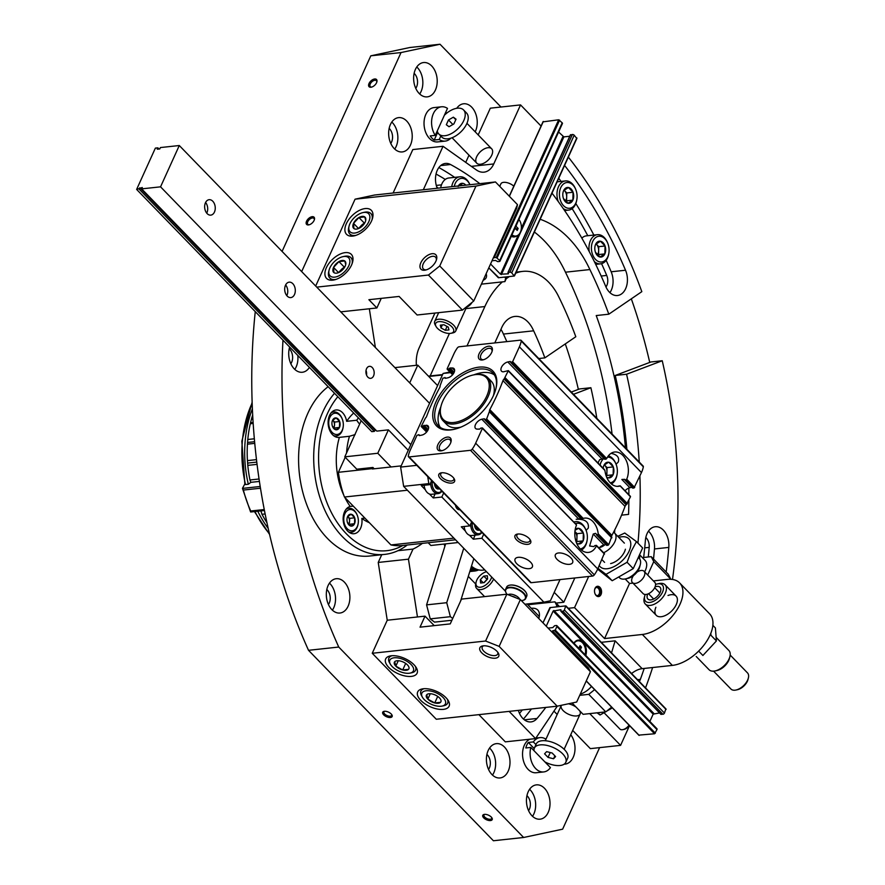 <?xml version="1.0" encoding="UTF-8"?>
<svg xmlns="http://www.w3.org/2000/svg" width="885" height="885" viewBox="0 0 885 885"><rect width="100%" height="100%" fill="white"/><g stroke="black" fill="none" stroke-linecap="round" stroke-linejoin="round"><path stroke-width="1.33" d="M500.976 107.019L440.033 44.25L409.81 47.513L370.804 55.821L282.083 251.417M440.033 44.25L401.027 52.558L370.804 55.821M308.467 224.934A5.177 2.865 -44.1 0 0 308.898 224.867A5.177 2.865 -44.1 0 0 314.44 219.48A5.177 2.865 -44.1 0 0 311.631 216.781A5.177 2.865 -44.1 0 0 306.431 221.516A5.177 2.865 -44.1 0 0 308.467 224.934M370.926 87.239A5.177 2.865 -44.1 0 0 371.357 87.172A5.177 2.865 -44.1 0 0 376.899 81.785A5.177 2.865 -44.1 0 0 374.089 79.086A5.177 2.865 -44.1 0 0 368.89 83.821A5.177 2.865 -44.1 0 0 370.926 87.239M401.027 52.558L301.674 271.595M255.256 311.631A465.864 316.365 83.8 0 0 308.522 650.309L493.399 840.75L523.621 837.487L562.628 829.179L599.61 747.637M282.968 340.161A465.864 316.365 83.8 0 0 338.745 647.046L308.522 650.309M383.647 714.803A5.177 2.489 -155.6 0 0 389.82 717.514A5.177 2.489 -155.6 0 0 391.933 714.925A5.177 2.489 -155.6 0 0 384.057 711.352A5.177 2.489 -155.6 0 0 383.647 714.803M483.719 817.873A5.177 2.489 -155.6 0 0 489.892 820.583A5.177 2.489 -155.6 0 0 491.994 818.005A5.177 2.489 -155.6 0 0 484.117 814.432A5.177 2.489 -155.6 0 0 483.719 817.873M338.745 647.046L523.621 837.487M570.748 734.694A17.258 11.715 -96.2 0 1 574.597 752.881A17.258 11.715 -96.2 0 1 565.072 764.109A17.258 11.715 -96.2 0 1 564.221 764.153M544.474 788.258A17.258 11.715 -96.2 0 1 549.795 806.855A17.258 11.715 -96.2 0 1 540.082 819.178A17.258 11.715 -96.2 0 1 526.586 803.292A17.258 11.715 -96.2 0 1 536.376 784.873A17.258 11.715 -96.2 0 1 544.474 788.258M504.45 747.028A17.258 11.715 -96.2 0 1 509.771 765.625A17.258 11.715 -96.2 0 1 500.058 777.948A17.258 11.715 -96.2 0 1 486.551 762.051A17.258 11.715 -96.2 0 1 496.352 743.643A17.258 11.715 -96.2 0 1 504.45 747.028M344.342 582.098A17.258 11.715 -96.2 0 1 349.663 600.705A17.258 11.715 -96.2 0 1 339.951 613.028A17.258 11.715 -96.2 0 1 326.454 597.132A17.258 11.715 -96.2 0 1 336.245 578.713A17.258 11.715 -96.2 0 1 344.342 582.098M436.681 186.823A8.629 5.863 -96.2 0 1 437.367 187.432A8.629 5.863 -96.2 0 1 437.986 188.162M456.748 108.28A17.258 11.715 -96.2 0 1 463.596 103.777A17.258 11.715 -96.2 0 1 471.694 107.162A17.258 11.715 -96.2 0 1 475.179 131.821M431.67 65.933A17.258 11.715 -96.2 0 1 436.98 84.54A17.258 11.715 -96.2 0 1 427.278 96.863A17.258 11.715 -96.2 0 1 413.771 80.966A17.258 11.715 -96.2 0 1 423.561 62.547A17.258 11.715 -96.2 0 1 431.67 65.933M406.68 121.013A17.258 11.715 -96.2 0 1 412.001 139.609A17.258 11.715 -96.2 0 1 402.288 151.932A17.258 11.715 -96.2 0 1 388.792 136.047A17.258 11.715 -96.2 0 1 398.582 117.628A17.258 11.715 -96.2 0 1 406.68 121.013M309.418 367.408A17.258 11.715 -96.2 0 1 302.349 372.253A17.258 11.715 -96.2 0 1 291.198 364.498A17.258 11.715 -96.2 0 1 289.649 347.042M297.802 355.449A17.258 11.715 -96.2 0 1 294.782 369.377M289.207 348.723A9.492 6.449 -96.2 0 1 289.583 349.077A9.492 6.449 -96.2 0 1 290.833 363.735M391.801 122.041A17.258 11.715 -96.2 0 1 392.332 122.561A17.258 11.715 -96.2 0 1 394.721 149.067M389.146 128.402A9.492 6.449 -96.2 0 1 389.511 128.756A9.492 6.449 -96.2 0 1 390.772 143.425M416.78 66.972A17.258 11.715 -96.2 0 1 417.311 67.492A17.258 11.715 -96.2 0 1 419.7 93.987M414.136 73.333A9.492 6.449 -96.2 0 1 414.501 73.687A9.492 6.449 -96.2 0 1 415.762 88.345M329.463 583.138A17.258 11.715 -96.2 0 1 329.994 583.646A17.258 11.715 -96.2 0 1 332.384 610.152M326.819 589.498A9.492 6.449 -96.2 0 1 327.184 589.853A9.492 6.449 -96.2 0 1 328.435 604.51M489.571 748.057A17.258 11.715 -96.2 0 1 490.091 748.577A17.258 11.715 -96.2 0 1 492.491 775.083M486.916 754.418A9.492 6.449 -96.2 0 1 487.281 754.772A9.492 6.449 -96.2 0 1 488.542 769.441M529.595 789.298A17.258 11.715 -96.2 0 1 530.126 789.807A17.258 11.715 -96.2 0 1 532.516 816.313M526.94 795.648A9.492 6.449 -96.2 0 1 527.316 796.002A9.492 6.449 -96.2 0 1 528.566 810.671M376.778 82.205A4.248 2.345 -44.1 0 0 376.39 80.712A4.248 2.345 -44.1 0 0 371.7 81.973A4.248 2.345 -44.1 0 0 370.295 86.619A4.248 2.345 -44.1 0 0 371.788 87.051M314.319 219.9A4.248 2.345 -44.1 0 0 313.921 218.407A4.248 2.345 -44.1 0 0 309.241 219.668A4.248 2.345 -44.1 0 0 307.836 224.314A4.248 2.345 -44.1 0 0 309.319 224.746M484.648 814.366A4.248 2.047 -155.6 0 0 483.962 814.974A4.248 2.047 -155.6 0 0 484.737 817.054A4.248 2.047 -155.6 0 0 488.73 819.156A4.248 2.047 -155.6 0 0 491.695 818.481A4.248 2.047 -155.6 0 0 491.695 817.563M384.588 711.286A4.248 2.047 -155.6 0 0 383.902 711.894A4.248 2.047 -155.6 0 0 384.665 713.985A4.248 2.047 -155.6 0 0 388.659 716.076A4.248 2.047 -155.6 0 0 391.635 715.401A4.248 2.047 -155.6 0 0 391.635 714.483M445.631 543.888L426.581 604.875L430.232 618.869L434.535 622.122L451.903 620.252M463.74 548.258L446.726 602.696L426.581 604.875M446.726 602.696L450.376 616.69L430.232 618.869M450.376 616.69L452.711 618.46M460.532 601.236L473.829 558.656M252.159 402.985A95.591 64.915 83.8 0 0 245.499 484.56L245.012 483.652L245.499 484.56L248.309 484.261L250.864 482.336L259.416 481.418M250.732 511.995L264.449 510.512L250.743 511.995L250.709 511.01A101.797 69.13 83.8 0 1 243.364 490.069L242.578 488.122A515.822 227.777 146.7 0 1 244.813 484.018M250.577 511.906L242.468 488.398L260.201 486.484M260.821 510.756L261.993 514.307A95.591 64.915 83.8 0 0 266.971 522.792M261.993 514.307L265.135 513.964M252.679 414.899A95.591 64.915 83.8 0 0 251.373 419.413L252.922 419.247M254.758 443.363L247.435 444.159L247.8 439.491A95.591 64.915 83.8 0 1 250.3 423.76L253.176 423.45M247.8 439.491L254.338 438.783M247.435 444.159A95.591 64.915 83.8 0 0 247.435 460.609L256.484 459.636M250.3 423.76L251.373 419.413M257.059 464.371L247.8 465.366L247.435 460.609M257.778 511.231A95.591 64.915 83.8 0 0 268.21 528.445M247.8 465.366A95.591 64.915 83.8 0 0 249.957 479.98L259.051 478.995M250.864 482.336L249.957 479.98M252.391 408.781A95.591 64.915 83.8 0 0 248.309 484.261M247.988 463.054L256.783 462.103M247.977 442.423L254.603 441.703M251.119 422.687L253.121 422.477M519.495 713.41A313.168 212.666 83.8 0 0 522.338 709.947M648.296 556.975A402.885 273.598 83.8 0 0 649.192 547.372A9.492 6.449 83.8 0 0 645.829 537.505M571.312 392.055L579.542 388.946L590.881 387.719L573.48 394.301M662.245 360.748L650.917 361.976L615.23 375.461L626.569 374.233L662.245 360.748A421.006 285.899 83.8 0 1 672.5 579.465M645.53 687.899A421.006 285.899 83.8 0 0 652.61 667.533M397.918 550.702L413.029 549.076A89.717 60.932 83.8 0 0 422.355 543.379M381.734 554.718L378.227 562.451L387.243 620.23L425.021 616.148L420.032 627.166L450.244 623.892L461.494 599.112L506.828 594.211L520.38 599.576L554.408 634.622L552.505 630.905L588.525 668.009L590.428 671.737L554.408 634.622M413.029 549.076L408.45 559.176L378.227 562.451M408.45 559.176L417.466 616.967L387.243 620.23L372.253 653.274L436.294 719.251L557.185 706.186L499.151 646.393L520.38 599.576M478.896 714.649L505.324 741.862L535.547 738.599L557.284 706.164M509.118 711.374L535.547 738.599M579.686 710.81A10.354 4.989 24.4 0 1 579.697 710.832A10.354 4.989 24.4 0 1 571.223 715.279A10.354 4.989 24.4 0 1 561.367 705.29M568.391 703.796A10.354 4.989 24.4 0 1 576.135 707.148M553.944 711.142L557.185 714.472M572.683 730.435L590.35 748.633L620.573 745.369L629.523 725.623M589.742 713.609L620.573 745.369M518.367 710.378A17.258 11.715 83.8 0 0 531 721.906A17.258 11.715 83.8 0 0 537.04 718.454A320.923 217.942 83.8 0 0 545.802 707.414M639.39 681.572A17.258 11.715 83.8 0 0 640.353 679.392A410.651 278.863 83.8 0 0 644.203 668.44M666.173 572.064A410.651 278.863 83.8 0 0 668.817 547.406A17.258 11.715 83.8 0 0 655.254 526.73A17.258 11.715 83.8 0 0 645.397 540.359A376.136 255.433 83.8 0 1 643.66 557.473M637.941 543.125A365.793 248.397 83.8 0 0 639.91 475.997M639.247 462.036A365.793 248.397 83.8 0 0 626.569 374.233M468.287 576.378L475.665 583.978M444.248 544.032A27.612 18.751 83.8 0 0 444.845 546.421M596.833 418.351A310.58 210.907 83.8 0 0 590.881 387.719M621.58 515.147L628.56 514.395A365.793 248.397 83.8 0 0 628.87 500.324M628.892 494.759A365.793 248.397 83.8 0 0 628.837 488.033M626.879 449.303A365.793 248.397 83.8 0 0 615.23 375.461M614.555 533.024A365.793 248.397 83.8 0 0 614.765 529.849M653.517 559.021A410.651 278.863 83.8 0 0 654.469 548.954A17.258 11.715 83.8 0 0 648.473 531.144M523.466 719.074A320.923 217.942 83.8 0 0 531.442 708.962M557.185 706.186L576.688 702.026L590.428 671.737M495.301 658.197A10.354 4.989 -155.6 0 0 498.31 653.086A10.354 4.989 -155.6 0 0 482.557 645.95A10.354 4.989 -155.6 0 0 482.059 653.152A10.354 4.989 -155.6 0 0 495.301 658.197M443.407 709.372A17.258 8.308 -155.6 0 0 449.115 706.186A17.258 8.308 -155.6 0 0 436.836 691.495A17.258 8.308 -155.6 0 0 417.687 691.937A17.258 8.308 -155.6 0 0 424.888 703.796A17.258 8.308 -155.6 0 0 443.407 709.372M411.381 676.383A17.258 8.308 -155.6 0 0 417.089 673.208A17.258 8.308 -155.6 0 0 404.81 658.506A17.258 8.308 -155.6 0 0 385.661 658.949A17.258 8.308 -155.6 0 0 392.874 670.819A17.258 8.308 -155.6 0 0 411.381 676.383M499.151 646.393L485.588 641.028L372.253 653.274M485.588 641.028L506.828 594.211M425.021 616.148L434.225 625.629M546.244 626.215L553.114 611.059L560.924 609.699L560.869 611.303L562.882 611.192A1.383 0.763 -44.1 0 0 564.387 609.975L565.758 605.904L550.393 607.564L542.981 622.852L549.895 607.619L556.189 606.933L556.809 605.561L554.906 601.833L527.836 604.765M554.906 601.833L559.508 606.579M552.505 630.905L555.271 630.076L556.897 626.503A1.383 0.763 -44.1 0 0 556.875 625.651A1.383 0.763 -44.1 0 0 556.388 625.507L554.618 625.695L552.804 627.598L548.081 628.107M556.809 605.561L557.959 606.745M538.799 618.549A17.258 9.558 -44.1 0 0 537.759 610.031A17.258 9.558 -44.1 0 0 531.299 608.327M483.619 645.807A8.485 4.082 -155.6 0 0 482.248 647.024A8.485 4.082 -155.6 0 0 485.788 652.853A8.485 4.082 -155.6 0 0 494.892 655.597A8.485 4.082 -155.6 0 0 497.702 654.026A8.485 4.082 -155.6 0 0 497.713 652.19M408.538 669.337A7.965 3.839 24.4 0 1 402.719 669.967L395.805 666.151L394.721 661.714A7.965 3.839 24.4 0 1 396.436 660.852A7.965 3.839 24.4 0 1 400.529 661.084A7.965 3.839 24.4 0 1 407.443 664.9A7.965 3.839 24.4 0 1 408.56 666.35A7.965 3.839 24.4 0 1 408.538 669.337L402.719 669.967A7.965 3.839 24.4 0 1 395.805 666.151A7.965 3.839 24.4 0 1 394.721 661.714M411.071 664.502A12.943 6.239 24.4 0 1 410.054 673.109A12.943 6.239 24.4 0 1 390.362 664.181A12.943 6.239 24.4 0 1 395.639 657.732A12.943 6.239 24.4 0 1 411.071 664.502M415.319 666.261A14.669 7.069 24.4 0 1 415.607 670.211A14.669 7.069 24.4 0 1 411.802 672.744L410.054 673.109M390.362 664.181L389.488 662.622A14.669 7.069 24.4 0 1 388.891 658.086A14.669 7.069 24.4 0 1 392.055 655.708M398.272 660.73L395.805 666.151M405.684 663.429L402.719 669.967M440.553 702.314A7.965 3.839 24.4 0 1 434.745 702.944L427.831 699.139L426.736 694.703A7.965 3.839 24.4 0 1 428.462 693.84A7.965 3.839 24.4 0 1 432.555 694.072A7.965 3.839 24.4 0 1 439.469 697.878A7.965 3.839 24.4 0 1 440.586 699.338A7.965 3.839 24.4 0 1 440.553 702.314L434.745 702.944A7.965 3.839 24.4 0 1 427.831 699.139A7.965 3.839 24.4 0 1 426.736 694.703M443.086 697.491A12.943 6.239 24.4 0 1 442.08 706.097A12.943 6.239 24.4 0 1 422.388 697.17A12.943 6.239 24.4 0 1 427.665 690.709A12.943 6.239 24.4 0 1 443.086 697.491M447.334 699.25A14.669 7.069 24.4 0 1 447.633 703.188A14.669 7.069 24.4 0 1 443.827 705.732L442.08 706.097M422.388 697.17L421.514 695.61A14.669 7.069 24.4 0 1 420.917 691.074A14.669 7.069 24.4 0 1 424.07 688.696M430.287 693.718L427.831 699.139M437.71 696.406L434.745 702.944M660.874 714.14L662.942 714.272A1.383 0.763 -44.1 0 0 664.458 713.056L665.819 708.985M638.915 735.114L654.579 733.765L656.958 729.583A1.383 0.763 -44.1 0 0 656.936 728.731L556.875 625.651M573.878 643.163A10.354 7.036 -96.2 0 1 578.215 640.098A10.354 7.036 -96.2 0 1 584.952 644.844A10.354 7.036 -96.2 0 1 585.781 655.42M649.867 721.441L653.185 714.14L659.524 712.934M577.341 640.275A10.354 7.036 -96.2 0 1 579.52 640.939M574.066 643.362A9.658 6.56 -96.2 0 1 577.916 640.817A9.658 6.56 -96.2 0 1 582.452 642.72A9.658 6.56 -96.2 0 1 585.096 654.712M579.133 647.687L581.489 647.178L580.04 645.685L578.856 648.285M581.489 647.178L580.306 649.789M574.088 642.82A9.658 6.56 -96.2 0 1 577.496 640.862A9.658 6.56 -96.2 0 1 577.706 640.851M511.486 596.059A6.903 3.33 24.4 0 1 515.678 597.718M508.056 594.698A6.903 3.33 24.4 0 1 514.384 595.019A6.903 3.33 24.4 0 1 519.827 599.355M486.507 571.71A9.835 5.443 -44.1 0 0 476.783 580.151A9.835 5.443 -44.1 0 0 476.163 581.887L475.798 583.359A11.56 6.405 -44.1 0 0 476.661 588.459A11.56 6.405 -44.1 0 0 485.356 588.049A11.56 6.405 -44.1 0 0 493.598 579.011M476.163 581.887A9.835 5.443 -44.1 0 0 481.993 586.888A9.835 5.443 -44.1 0 0 491.695 577.053M484.217 582.618L480.577 583.016L480.323 579.764L483.697 576.124L487.336 575.737L487.591 578.978L484.217 582.618M487.204 579.398L483.697 576.124M483.199 582.728L480.323 579.764M486.905 579.432L483.907 582.651M544.906 761.919A17.258 8.308 -155.6 0 0 565.792 762.328L567.672 758.191A17.258 8.308 -155.6 0 0 564.553 749.706A17.258 8.308 -155.6 0 0 548.313 741.165A17.258 8.308 -155.6 0 0 536.244 743.942L534.374 748.068A17.258 8.308 -155.6 0 0 534.075 750.768M565.792 762.328A17.258 8.308 -155.6 0 0 562.672 753.832A17.258 8.308 -155.6 0 0 546.443 745.303A17.258 8.308 -155.6 0 0 534.374 748.068M546.62 751.63L544.574 753.821L548.036 757.394L553.545 758.766L555.592 756.575L552.129 753.002L546.62 751.63M550.238 752.527L548.036 757.394M554.873 755.834L553.545 758.766M552.008 193.162A376.136 255.433 83.8 0 1 605.749 286.474A17.258 11.715 83.8 0 0 617.498 295.513A17.258 11.715 83.8 0 0 625.529 270.235A410.651 278.863 83.8 0 0 564.586 165.429M625.474 447.854A365.793 248.397 83.8 0 0 596.225 315.558L608.814 314.197A365.793 248.397 83.8 0 0 589.897 269.56A110.426 74.993 83.8 0 0 540.16 219.27M608.814 314.197L641.824 291.652A421.006 285.899 83.8 0 0 568.358 157.121M541.067 126.057L520.546 104.906L493.764 163.946L471.34 166.369M423.329 189.755L443.042 146.291L476.462 169.997A20.709 14.06 83.8 0 0 483.973 172.166A20.709 14.06 83.8 0 0 493.764 163.946M381.236 298.378L376.888 307.958L340.769 311.863L369.333 308.776L375.384 347.528M494.792 342.926L501.33 328.523A27.645 18.773 83.8 0 1 514.871 316.443A27.645 18.773 83.8 0 1 533.644 330.813L503.421 334.076A27.645 18.773 83.8 0 0 500.943 329.364M516.198 272.093L522.781 271.385A55.213 37.491 83.8 0 1 557.804 294.915A310.58 210.907 83.8 0 1 575.803 336.742L544.861 357.872A258.807 175.761 83.8 0 0 533.644 330.813M522.781 271.385A55.213 37.491 83.8 0 0 515.701 273.188M509.395 276.562A93.168 63.278 83.8 0 0 506.176 278.786M502.403 281.873A93.168 63.278 83.8 0 0 484.858 306.553L467.003 345.924M434.922 313.069L419.114 347.927A27.612 18.751 83.8 0 0 416.381 365.295M479.803 183.649A320.923 217.942 83.8 0 0 450.531 164.522A17.258 11.715 83.8 0 0 445.432 163.448A17.258 11.715 83.8 0 0 437.201 188.251M445.277 179.434A313.168 212.666 83.8 0 0 436.04 174.035M506.828 341.621A258.807 175.761 83.8 0 0 503.421 334.076M443.042 146.291L412.819 149.565L393.106 193.018M520.546 104.906L490.323 108.18L478.188 134.918M469.006 155.174L465.731 162.386M605.982 286.994A9.492 6.449 83.8 0 0 606.723 275.434A402.885 273.598 83.8 0 0 601.557 263.653M587.784 235.72A402.885 273.598 83.8 0 0 572.153 208.65M578.359 389.389A310.58 210.907 83.8 0 0 565.294 343.922M544.861 357.872L538.766 358.536M649.734 362.43A421.006 285.899 83.8 0 0 631.315 298.82M487.956 147.718A10.354 5.73 135.9 0 1 492.414 153.326A10.354 5.73 135.9 0 1 481.318 164.101A10.354 5.73 135.9 0 1 476.451 157.253A10.354 5.73 135.9 0 1 487.956 147.718M612.066 434.048A365.793 248.397 83.8 0 0 565.471 272.193A110.426 74.993 83.8 0 0 534.374 232.025M430.165 375.937L449.436 333.446M565.471 272.193L589.897 269.56M609.92 292.647A17.258 11.715 83.8 0 0 611.17 271.784A410.651 278.863 83.8 0 0 606.159 260.323M593.857 235.056A410.651 278.863 83.8 0 0 575.825 203.528M561.035 181.414A410.651 278.863 83.8 0 0 558.767 178.272M454.68 177.365A320.923 217.942 83.8 0 0 438.872 167.553M316.753 287.127L428.428 275.047L439.734 265.976L475.964 186.104L495.467 181.956L374.576 195.021L355.073 199.18L315.68 286.021M495.467 181.956L517.482 204.634L516.696 208.13L494.217 257.701L493.365 257.789L496.231 257.48L558.689 119.785L543.158 121.831M439.734 265.976L473.752 301.022L517.482 204.634M424.634 270.224A10.354 5.73 -44.1 0 0 425.486 270.08A10.354 5.73 -44.1 0 0 436.582 259.316A10.354 5.73 -44.1 0 0 430.951 253.918A10.354 5.73 -44.1 0 0 420.563 263.398A10.354 5.73 -44.1 0 0 424.634 270.224M352.695 236.096A17.258 9.558 -44.1 0 0 369.045 225.21A17.258 9.558 -44.1 0 0 371.324 210.309A17.258 9.558 -44.1 0 0 352.285 215.475A17.258 9.558 -44.1 0 0 346.566 234.348A17.258 9.558 -44.1 0 0 352.695 236.096M332.705 280.158A17.258 9.558 -44.1 0 0 349.055 269.272A17.258 9.558 -44.1 0 0 351.334 254.371A17.258 9.558 -44.1 0 0 332.295 259.537A17.258 9.558 -44.1 0 0 326.576 278.41A17.258 9.558 -44.1 0 0 332.705 280.158M475.964 186.104L355.073 199.18M376.888 307.958L368.89 299.705L399.113 296.442L417.123 314.994L462.446 310.093L473.752 301.022M428.428 275.047L462.446 310.093M490.555 263.973L500.512 274.217L508.466 273.819L507.946 272.491L509.937 272.182A1.383 0.664 -155.6 0 1 511.74 272.89L514.24 276.043L498.874 277.702L488.785 267.878L498.377 277.757L504.671 277.071L505.667 278.1L504.892 281.607L507.072 276.817M504.892 281.607L481.407 284.14M494.992 254.205L494.217 257.701M505.667 278.1L506.22 276.905M486.142 273.697A17.258 8.308 24.4 0 1 486.197 277.647A17.258 8.308 24.4 0 1 483.199 280.213M436.327 260.168A8.485 4.702 -44.1 0 0 435.553 257.17A8.485 4.702 -44.1 0 0 426.194 259.703A8.485 4.702 -44.1 0 0 423.373 268.985A8.485 4.702 -44.1 0 0 426.349 269.848M333.944 272.624A7.965 4.414 135.9 0 1 333.534 267.436A7.965 4.414 135.9 0 1 338.944 261.606A7.965 4.414 135.9 0 1 344.763 260.975A7.965 4.414 135.9 0 1 345.67 264.759A7.965 4.414 135.9 0 1 345.172 266.175A7.965 4.414 135.9 0 1 339.763 271.994A7.965 4.414 135.9 0 1 337.13 273.056A7.965 4.414 135.9 0 1 333.944 272.624L333.534 267.436L338.944 261.606L344.763 260.975L345.548 263.863M348.801 265.777A12.943 7.168 135.9 0 1 335.769 276.95A12.943 7.168 135.9 0 1 329.098 270.113A12.943 7.168 135.9 0 1 342.971 256.65A12.943 7.168 135.9 0 1 348.801 265.777M336.068 279.383A14.669 8.12 135.9 0 1 329.828 278.045A14.669 8.12 135.9 0 1 328.733 271.584L329.098 270.113M342.971 256.65L344.453 256.329A14.669 8.12 135.9 0 1 350.88 257.612A14.669 8.12 135.9 0 1 352.02 263.885M344.94 266.65L341.245 269.671A6.903 3.828 135.9 0 1 344.696 267.093M339.486 272.149A6.903 3.828 135.9 0 1 341.245 269.671L338.546 272.602L333.534 267.436M343.944 266.761L338.944 261.606M353.934 228.562A7.965 4.414 135.9 0 1 353.524 223.363A7.965 4.414 135.9 0 1 358.934 217.544A7.965 4.414 135.9 0 1 364.753 216.913A7.965 4.414 135.9 0 1 365.66 220.697A7.965 4.414 135.9 0 1 365.162 222.113A7.965 4.414 135.9 0 1 359.752 227.932A7.965 4.414 135.9 0 1 357.12 228.994A7.965 4.414 135.9 0 1 353.934 228.562L353.524 223.363L358.934 217.544L364.753 216.913L365.538 219.801M368.791 221.715A12.943 7.168 135.9 0 1 355.748 232.888A12.943 7.168 135.9 0 1 349.088 226.051A12.943 7.168 135.9 0 1 362.95 212.588A12.943 7.168 135.9 0 1 368.791 221.715M356.047 235.321A14.669 8.12 135.9 0 1 349.818 233.983A14.669 8.12 135.9 0 1 348.723 227.522L349.088 226.051M362.95 212.588L364.432 212.267A14.669 8.12 135.9 0 1 370.87 213.55A14.669 8.12 135.9 0 1 372.01 219.823M364.919 222.589L361.235 225.609A6.903 3.828 135.9 0 1 364.686 223.031M359.476 228.087A6.903 3.828 135.9 0 1 361.235 225.609L358.536 228.54M363.934 222.699L358.934 217.544M358.525 228.518L353.524 223.363M492.005 260.787L495.456 260.411L497.768 261.65L499.527 261.451A1.383 0.664 -155.6 0 0 499.981 261.197L562.451 123.502A1.383 0.664 -155.6 0 0 562.196 122.827L558.689 119.785M499.981 261.197A1.383 0.664 -155.6 0 0 499.737 260.522L496.231 257.48M576.699 138.348L574.199 135.195A1.383 0.664 -155.6 0 0 572.396 134.487L570.46 135.051M569.752 136.246L563.878 136.887L558.59 132.009M516.906 235.797A10.354 7.036 -96.2 0 1 514.262 236.914A10.354 7.036 -96.2 0 1 511.276 236.317M514.97 236.129A10.354 7.036 -96.2 0 1 513.366 236.926M518.92 219.469A9.658 6.56 -96.2 0 1 520.38 232.224A9.658 6.56 -96.2 0 1 515.822 236.052A9.658 6.56 -96.2 0 1 511.972 234.779M514.948 228.208L517.227 230.432L518.134 228.441L515.955 226.195L517.249 223.131M515.059 228.197L513.632 231.118M515.612 236.074A9.658 6.56 -96.2 0 1 515.402 236.096A9.658 6.56 -96.2 0 1 511.851 235.056M515.889 229.049L518.134 228.441M514.993 228.12L516.055 228.662M472.037 302.393A6.903 3.828 135.9 0 1 465.632 307.537M451.029 333.291L452.777 332.926A11.56 5.564 -155.6 0 0 455.775 330.924A11.56 5.564 -155.6 0 0 453.684 325.238A11.56 5.564 -155.6 0 0 442.81 319.518A11.56 5.564 -155.6 0 0 434.723 321.377A11.56 5.564 -155.6 0 0 435.188 324.95L436.062 326.499A9.835 4.735 -155.6 0 0 451.029 333.291A9.835 4.735 -155.6 0 0 451.804 326.753A9.835 4.735 -155.6 0 0 440.077 321.598A9.835 4.735 -155.6 0 0 436.062 326.499M440.299 325.149L443.938 324.751L448.252 327.129L448.938 329.906L445.31 330.293L440.984 327.915L440.299 325.149M513.798 186.171A8.109 3.905 -155.6 0 0 503.576 182.354A8.109 3.905 -155.6 0 0 500.888 183.848L499.748 186.37M447.047 326.465L445.31 330.293M442.345 324.928L440.984 327.915M437.278 130.914A17.258 9.558 -44.1 0 0 438.805 133.978L441.803 137.064A17.258 9.558 -44.1 0 0 454.414 136.655A17.258 9.558 -44.1 0 0 466.782 123.69A17.258 9.558 -44.1 0 0 466.561 113.037L463.563 109.939A17.258 9.558 -44.1 0 0 444.381 115.249M438.805 133.978A17.258 9.558 -44.1 0 0 451.416 133.569A17.258 9.558 -44.1 0 0 463.773 120.592A17.258 9.558 -44.1 0 0 463.563 109.939M453.352 117.185L448.485 119.984L446.328 124.752L449.016 126.732L453.883 123.933L456.041 119.165L453.352 117.185L455.797 119.707M452.888 124.508L448.485 119.984M458.076 186.481L462.888 183.361A7.965 5.41 -96.2 0 1 465.831 185.153M458.33 185.972A7.965 5.41 -96.2 0 1 462.888 183.361M454.248 186.414A12.943 8.784 -96.2 0 1 461.306 178.383A12.943 8.784 -96.2 0 1 469.924 184.711A14.669 9.956 -96.2 0 0 459.857 176.801L448.839 177.996A14.669 9.956 -96.2 0 0 440.686 187.874M451.704 186.68A14.669 9.956 -96.2 0 1 459.857 176.801M563.446 198.517A7.965 5.41 -96.2 0 1 562.948 192.919A7.965 5.41 -96.2 0 1 563.634 190.629L568.447 187.498L573.06 192.255L572.872 200.154L568.07 203.273L563.446 198.517A7.965 5.41 -96.2 0 0 563.601 198.937A7.965 5.41 -96.2 0 0 568.07 203.273A7.965 5.41 -96.2 0 0 572.872 200.154A7.965 5.41 -96.2 0 0 573.06 192.255A7.965 5.41 -96.2 0 0 568.447 187.498A7.965 5.41 -96.2 0 0 563.634 190.629M575.759 203.119A12.943 8.784 -96.2 0 1 562.462 204.391A12.943 8.784 -96.2 0 1 562.539 184.876A12.943 8.784 -96.2 0 1 575.814 189.633A12.943 8.784 -96.2 0 1 576.865 199.402A12.943 8.784 -96.2 0 1 575.759 203.119M576.865 199.402L576.755 200.065A14.669 9.956 -96.2 0 1 575.504 204.291A14.669 9.956 -96.2 0 1 568.568 210.11A14.669 9.956 -96.2 0 1 563.247 208.572M558.214 201.47A14.669 9.956 -96.2 0 1 565.415 180.938A14.669 9.956 -96.2 0 1 575.56 189.003L575.814 189.633M564.453 190.563A6.903 4.691 -96.2 0 1 566.677 196.89L566.765 192.941L564.453 190.563M565.537 201.503L566.577 200.829L566.677 196.89A6.903 4.691 -96.2 0 1 565.316 201.304M566.765 192.941L573.06 192.255M566.577 200.829L572.872 200.154M595.439 252.247A7.965 5.41 -96.2 0 1 594.941 246.649A7.965 5.41 -96.2 0 1 595.616 244.36L600.428 241.229L605.052 245.997L604.864 253.884L600.052 257.015L595.439 252.247A7.965 5.41 -96.2 0 0 595.594 252.667A7.965 5.41 -96.2 0 0 600.052 257.015A7.965 5.41 -96.2 0 0 604.864 253.884A7.965 5.41 -96.2 0 0 605.052 245.997A7.965 5.41 -96.2 0 0 600.428 241.229A7.965 5.41 -96.2 0 0 595.616 244.36M607.752 256.849A12.943 8.784 -96.2 0 1 594.454 258.132A12.943 8.784 -96.2 0 1 594.532 238.607A12.943 8.784 -96.2 0 1 607.796 243.364A12.943 8.784 -96.2 0 1 608.858 253.132A12.943 8.784 -96.2 0 1 607.752 256.849M608.858 253.132L608.747 253.807A14.669 9.956 -96.2 0 1 607.486 258.022A14.669 9.956 -96.2 0 1 600.561 263.841A14.669 9.956 -96.2 0 1 594.344 261.595M589.266 251.661A14.669 9.956 -96.2 0 1 597.408 234.68A14.669 9.956 -96.2 0 1 607.541 242.733L607.796 243.364M581.854 238.142A14.669 9.956 -96.2 0 1 586.39 235.864L597.408 234.68M596.446 244.293A6.903 4.691 -96.2 0 1 598.658 250.621L598.758 246.672L596.446 244.293M597.53 255.245L598.57 254.559L598.658 250.621A6.903 4.691 -96.2 0 1 597.298 255.035M598.758 246.672L605.052 245.997M598.57 254.559L604.864 253.884M435.254 135.372L447.489 108.39A17.258 11.715 83.8 0 0 441.515 106.786A17.258 11.715 83.8 0 0 432.101 117.473A17.258 11.715 83.8 0 0 435.254 135.372L430.21 135.914A17.258 11.715 83.8 0 0 432.09 138.259A17.258 11.715 83.8 0 0 434.214 140.04L439.248 139.498A17.258 11.715 83.8 0 0 445.221 141.102A17.258 11.715 83.8 0 0 450.753 138.215M441.515 106.786L433.96 107.605A17.258 11.715 83.8 0 0 424.258 119.929A17.258 11.715 83.8 0 0 429.568 138.525A17.258 11.715 83.8 0 0 437.666 141.91L445.221 141.102M446.925 113.003L446.449 113.059A17.258 11.715 83.8 0 0 445.797 112.129M439.248 139.498L440.819 136.047M437.71 132.33L434.214 140.04M545.968 739.196A17.258 11.715 83.8 0 0 540.038 737.614A17.258 11.715 83.8 0 0 533.334 741.918L528.301 742.46A17.258 11.715 83.8 0 0 525.801 747.969L530.834 747.427A17.258 11.715 83.8 0 0 543.744 771.93A17.258 11.715 83.8 0 0 550.448 767.627L530.834 747.427M547.35 764.43A17.258 11.715 83.8 0 0 547.749 763.246M529.772 739.218A17.258 11.715 83.8 0 0 522.991 758.887A17.258 11.715 83.8 0 0 536.188 772.738L543.744 771.93M535.945 744.606L533.334 741.918M528.301 742.46L534.197 748.533M353.259 506.109L350.183 506.441A60.39 41.009 -96.2 0 1 344.807 497.403M343.9 495.512A60.39 41.009 -96.2 0 1 339.386 437.367L349.464 436.272A60.39 41.009 -96.2 0 0 346.544 452.976M364.908 518.112L361.832 518.444A60.39 41.009 -96.2 0 0 369.366 522.703M355.128 434.579L349.464 436.272M353.701 413.029A60.39 41.009 -96.2 0 0 346.666 421.326L356.732 420.242A60.39 41.009 -96.2 0 1 358.403 417.875M356.732 420.242L358.79 423.229M407.244 545.016A89.717 60.932 -96.2 0 1 384.687 554.397L369.576 556.034A89.717 60.932 -96.2 0 1 327.45 538.434A89.717 60.932 -96.2 0 1 328.136 386.701M384.687 554.397A89.717 60.932 -96.2 0 1 342.561 536.797A89.717 60.932 -96.2 0 1 334.53 393.283M402.775 545.503A86.265 58.587 -96.2 0 1 346.334 533.766A86.265 58.587 -96.2 0 1 337.838 396.69M346.666 421.326A13.806 9.37 83.8 0 0 336.046 409.965A13.806 9.37 83.8 0 0 328.291 419.822A13.806 9.37 83.8 0 0 332.539 434.701A13.806 9.37 83.8 0 0 339.021 437.411A13.806 9.37 83.8 0 0 339.386 437.367M350.183 506.441A13.806 9.37 83.8 0 0 343.247 516.796A13.806 9.37 83.8 0 0 347.584 531.011A13.806 9.37 83.8 0 0 354.055 533.721A13.806 9.37 83.8 0 0 361.832 518.444M428.76 376.479L442.4 374.997M390.949 544.939L453.905 538.135L407.399 490.224L344.442 497.027L390.949 544.939A82.825 56.242 83.8 0 0 402.83 545.492L455.521 539.795M345.216 457.268L338.391 472.302L372.386 468.63A82.825 56.242 83.8 0 0 372.441 468.984L401.182 465.875M338.391 472.302A82.825 56.242 83.8 0 0 344.442 497.027M374.211 468.796L372.917 467.457L372.386 468.63M141.666 188.87L160.55 186.835L179.29 145.527L160.406 147.563L159.776 148.945L157.264 149.211L157.884 147.839L155.362 148.116L136.633 189.423L142.286 187.498L141.666 188.87L376.822 431.117L388.404 429.856L377.784 453.264L344.796 456.837L356.799 469.205L372.917 467.457M344.796 456.837L361.168 420.729M458.176 542.527L430.851 545.481L428.196 542.748M394.887 367.618L417.764 365.14L409.711 382.884M437.599 385.583L417.764 365.14M136.633 189.423L371.777 431.659L374.3 431.382L375.671 429.922M408.239 450.299L388.404 429.856M391.081 466.97L377.784 453.264M139.144 189.147L374.3 431.382M540.447 602.541L541.2 603.316M537.925 602.807L538.688 603.592M139.775 187.775L374.919 430.01M542.217 602.342L542.981 603.128M542.97 602.265L543.722 603.05M160.55 186.835L410.817 444.635M554.22 592.364L563.811 602.242L574.819 577.982M212.754 201.216A7.766 5.277 83.8 0 0 209.114 199.689A7.766 5.277 83.8 0 0 204.712 207.975A7.766 5.277 83.8 0 0 210.785 215.132A7.766 5.277 83.8 0 0 215.155 209.579A7.766 5.277 83.8 0 0 212.754 201.216M292.813 283.676A7.766 5.277 83.8 0 0 289.163 282.16A7.766 5.277 83.8 0 0 284.76 290.446A7.766 5.277 83.8 0 0 290.833 297.592A7.766 5.277 83.8 0 0 295.203 292.05A7.766 5.277 83.8 0 0 292.813 283.676M372.242 367.518A6.04 4.104 83.8 0 0 369.399 366.335A6.04 4.104 83.8 0 0 365.97 372.784A6.04 4.104 83.8 0 0 370.704 378.337A6.04 4.104 83.8 0 0 374.101 374.023A6.04 4.104 83.8 0 0 372.242 367.518M179.29 145.527L429.557 403.328M157.884 147.839L159.034 149.023M366.523 375.008A6.04 4.104 83.8 0 0 366.036 370.483M286.806 295.634A7.766 5.277 83.8 0 0 285.645 284.926M206.747 213.174A7.766 5.277 83.8 0 0 205.597 202.466M631.58 673.518A17.258 9.558 135.9 0 1 642.134 668.662L615.119 640.828L611.546 652.887M651.216 556.654L653.761 561.621L670.775 579.144L668.23 574.177L651.216 556.654L642.377 557.616M653.761 561.621L647.676 575.029M632.93 583.115L629.545 583.481L625.175 578.967M653.384 580.903L667.323 579.398A34.504 19.116 135.9 0 1 679.591 582.894A34.504 19.116 135.9 0 1 675.034 612.697A34.504 19.116 135.9 0 1 642.344 634.468L604.566 638.561L574.542 607.63L568.27 608.305M679.591 582.894L709.615 613.825A34.504 19.116 135.9 0 1 705.057 643.627A34.504 19.116 135.9 0 1 672.357 665.398L642.134 668.662M594.609 689.658L588.757 694.349L579.719 695.333M611.623 707.181L605.771 711.872L588.757 694.349M605.771 711.872L583.104 714.328L572.108 703M556.112 603.072L563.811 602.242M574.542 607.63L588.669 576.478M655.885 607.265A13.806 7.644 -44.1 0 0 661.172 616.723A13.806 7.644 -44.1 0 0 662.312 616.535A13.806 7.644 -44.1 0 0 677.102 602.176A13.806 7.644 -44.1 0 0 668.02 595.483M629.545 583.481L604.566 638.561M596.169 595.561A5.177 3.518 83.8 0 0 601.225 594.056A5.177 3.518 83.8 0 0 599.222 586.733A5.177 3.518 83.8 0 0 594.598 589.83A5.177 3.518 83.8 0 0 595.019 593.735A5.177 3.518 83.8 0 0 596.169 595.561M594.952 593.558A4.248 2.876 83.8 0 0 595.826 594.886A4.248 2.876 83.8 0 0 597.817 595.727A4.248 2.876 83.8 0 0 600.229 591.191A4.248 2.876 83.8 0 0 596.91 587.286A4.248 2.876 83.8 0 0 594.565 590.018M597.065 712.823L600.041 715.003L597.84 712.735M600.041 715.003L605.395 711.916M606.535 711.263L611.38 708.476L610.772 707.856M611.38 708.476L611.856 707.425M629.047 725.136A6.903 3.828 135.9 0 1 622.918 729.627A6.903 3.828 135.9 0 1 619.887 729.03L604.035 712.702M629.29 725.379A5.421 2.998 135.9 0 1 624.19 729.351L622.918 729.627M591.501 686.461A16.052 8.883 135.9 0 1 580.272 694.117M640.032 555.194L645.154 560.482A16.052 8.883 135.9 0 1 645.353 570.383A16.052 8.883 135.9 0 1 644.612 571.865M639.601 556.256A16.052 8.883 135.9 0 1 639.623 558.889M655.066 586.877A8.452 4.679 135.9 0 1 657.013 586.39A8.452 4.679 135.9 0 1 660.022 587.242A8.452 4.679 135.9 0 1 657.223 596.49A8.452 4.679 135.9 0 1 647.886 599.023A8.452 4.679 135.9 0 1 647.676 594.056M655.564 584.465A11.682 6.472 135.9 0 1 657.223 583.967A11.682 6.472 135.9 0 1 658.186 583.801A11.682 6.472 135.9 0 1 662.776 591.512A11.682 6.472 135.9 0 1 651.05 602.209A11.682 6.472 135.9 0 1 644.7 596.125A11.682 6.472 135.9 0 1 645.242 594.477M657.223 583.967L659.037 583.569A13.806 7.644 135.9 0 1 660.177 583.381A13.806 7.644 135.9 0 1 665.089 584.786A13.806 7.644 135.9 0 1 660.509 599.886A13.806 7.644 135.9 0 1 645.276 604.012A13.806 7.644 135.9 0 1 644.247 597.928L644.7 596.125M716.352 637.587L728.875 650.497A13.806 7.644 135.9 0 1 729.904 656.582A13.806 7.644 135.9 0 1 715.113 670.93A13.806 7.644 135.9 0 1 709.062 669.724L696.23 656.493M729.904 656.582L729.461 658.385A11.682 6.472 135.9 0 1 716.938 670.542L715.113 670.93M730.18 655.055L747.504 672.899A11.56 6.405 135.9 0 1 748.367 677.998A11.56 6.405 135.9 0 1 735.988 690.023A11.56 6.405 135.9 0 1 730.922 689.006L713.587 671.151M748.367 677.998L748.002 679.47A9.835 5.443 135.9 0 1 737.47 689.703L735.988 690.023M636.846 572.274A8.109 4.491 135.9 0 1 641.171 570.471A8.109 4.491 135.9 0 1 644.059 571.29A8.109 4.491 135.9 0 1 644.158 576.301A8.109 4.491 135.9 0 1 638.35 582.396A8.109 4.491 135.9 0 1 632.421 582.584A8.109 4.491 135.9 0 1 633.516 575.549M644.059 571.29L654.767 582.33A8.109 4.491 135.9 0 1 652.079 591.202A8.109 4.491 135.9 0 1 643.13 593.625L632.421 582.584M712.856 625.319L715.401 627.941L716.419 640.928L711.031 635.375L710.766 633.428M716.419 640.928L702.9 655.486L698.641 651.094M597.109 595.671A4.115 2.799 83.8 0 0 599.521 592.839A4.115 2.799 83.8 0 0 599.189 589.731A4.115 2.799 83.8 0 0 598.271 588.282A4.115 2.799 83.8 0 0 596.225 587.485M484.781 569.94L482.878 570.139A27.612 18.751 -96.2 0 1 471.473 566.19M478.387 569.84A26.915 18.275 -96.2 0 1 471.041 567.562M478.508 569.874A26.915 18.275 -96.2 0 1 477.391 570.04A26.915 18.275 -96.2 0 1 470.621 568.944M477.391 570.04L474.869 570.316A26.915 18.275 -96.2 0 1 470.289 569.973M478.652 569.907A27.612 18.751 -96.2 0 1 474.57 571.046A27.612 18.751 -96.2 0 1 470.057 570.736M449.901 372.01L443.108 373.448L450.531 372.651M443.108 373.448L400.628 467.081L416.802 465.333M427.72 476.595L428.827 483.619L429.822 484.659L421.26 485.577L425.342 489.781M400.628 467.081L403.637 486.352L428.827 483.619M526.177 592.696A10.697 5.155 -155.6 0 0 526.088 592.541A10.697 5.155 -155.6 0 0 509.815 585.162A10.697 5.155 -155.6 0 0 509.638 585.195M469.459 535.226L473.298 539.186L481.86 538.257L543.899 602.165L550.404 600.782L560.017 579.586M465.366 531.022L461.284 526.807L469.846 525.889L441.836 497.027L443.651 493M429.435 493.996L433.274 497.945L441.836 497.027M403.637 486.352L505.446 591.213M524.894 604.223L543.899 602.165M455.498 505.213A5.177 3.518 83.8 0 0 457.091 508.698A5.177 3.518 83.8 0 0 459.525 509.716A5.177 3.518 83.8 0 0 459.824 509.66M481.86 538.257L483.686 534.241M431.648 480.632L429.822 484.659M471.672 521.862L469.846 525.889M433.274 497.945L435.099 493.918M473.298 539.186L475.123 535.148M522.67 600.417A11.04 5.321 -155.6 0 0 522.847 600.384A11.04 5.321 -155.6 0 0 525.712 598.47L526.708 596.269A11.04 5.321 -155.6 0 0 526.265 592.85A11.04 5.321 -155.6 0 0 509.461 585.228A11.04 5.321 -155.6 0 0 506.596 587.142L505.601 589.344A11.04 5.321 -155.6 0 0 506.043 592.762A11.04 5.321 -155.6 0 0 506.143 592.917M525.712 598.47A11.04 5.321 -155.6 0 0 517.858 589.067A11.04 5.321 -155.6 0 0 505.601 589.344M521.376 600.605A10.697 5.155 -155.6 0 0 522.493 600.45A10.697 5.155 -155.6 0 0 523.544 593.558A10.697 5.155 -155.6 0 0 510.733 587.74A10.697 5.155 -155.6 0 0 506.22 593.072A10.697 5.155 -155.6 0 0 507.083 594.311M479.482 529.916A4.978 3.385 -96.2 0 1 477.856 530.226L474.968 527.25A4.978 3.385 -96.2 0 1 474.57 524.849M477.856 530.226A4.978 3.385 -96.2 0 1 475.057 527.515A4.978 3.385 -96.2 0 1 474.968 527.25M481.683 532.184A8.452 5.741 -96.2 0 1 474.913 532.04A8.452 5.741 -96.2 0 1 472.358 522.57M481.927 532.427A9.492 6.449 -96.2 0 1 478.232 534.817A9.492 6.449 -96.2 0 1 470.743 523.92M478.232 534.817L471.628 535.525A9.492 6.449 -96.2 0 1 465.067 530.314A9.492 6.449 -96.2 0 1 464.171 526.498M465.045 530.27A9.226 6.272 -96.2 0 1 465.023 530.226A9.226 6.272 -96.2 0 1 464.149 526.498M477.38 527.748A4.314 2.932 -96.2 0 1 476.473 529.285M476.517 529.318L477.601 527.969M477.579 528.622L478.177 528.566M439.458 488.686A4.978 3.385 -96.2 0 1 437.832 488.996L434.933 486.02A4.978 3.385 -96.2 0 1 434.535 483.608M437.832 488.996A4.978 3.385 -96.2 0 1 435.033 486.285A4.978 3.385 -96.2 0 1 434.933 486.02M441.659 490.954A8.452 5.741 -96.2 0 1 434.878 490.81A8.452 5.741 -96.2 0 1 432.334 481.34M441.903 491.197A9.492 6.449 -96.2 0 1 438.208 493.576A9.492 6.449 -96.2 0 1 430.718 482.69M438.208 493.576L431.592 494.295A9.492 6.449 -96.2 0 1 425.032 489.084A9.492 6.449 -96.2 0 1 424.147 485.268A9.226 6.272 -96.2 0 0 424.999 488.985L425.032 489.084M437.356 486.518A4.314 2.932 -96.2 0 1 436.449 488.055L437.577 486.739M437.555 487.392L438.141 487.325M575.416 523.721A12.943 8.784 -96.2 0 1 586.091 530.369L588.304 528.079C589.111 521.896 585.073 518.953 576.19 519.263M607.475 457.136A12.943 8.784 -96.2 0 1 616.071 464.271L618.283 461.992C619.611 457.49 617.199 454.602 611.048 453.341M444.945 377.851L442.909 378.127L440.011 385.993A2.589 1.438 135.9 0 1 439.756 387.464A189.799 105.116 135.9 0 0 426.603 416.448A2.589 1.438 135.9 0 1 425.486 418.019L421.183 426.47L426.238 425.254A6.206 3.44 135.9 0 1 428.041 425.906A6.206 3.44 135.9 0 1 427.378 431.05A6.206 3.44 135.9 0 1 421.758 435.121L419.269 435.619L418.738 434.69L416.923 435.409L410.186 450.277A25.886 14.337 135.9 0 0 408.306 456.018A1.847 1.029 135.9 0 0 408.461 456.748A1.847 1.029 135.9 0 0 409.124 456.937L470.477 450.31A1.847 1.029 135.9 0 0 472.247 449.104A25.886 14.337 135.9 0 0 475.665 443.197L482.402 428.329L481.097 427.942L479.615 429.103L477.336 429.114A6.206 3.44 135.9 0 1 475.544 428.462A6.206 3.44 135.9 0 1 476.207 423.318A6.206 3.44 135.9 0 1 481.816 419.247L484.316 418.749L484.847 419.689L486.65 418.959L489.549 411.094A2.589 1.438 135.9 0 1 489.814 409.622A189.799 105.116 135.9 0 0 502.957 380.638A2.589 1.438 135.9 0 1 504.085 379.068L508.377 370.616L503.322 371.833A6.206 3.44 135.9 0 1 501.518 371.18A6.206 3.44 135.9 0 1 502.182 366.047A6.206 3.44 135.9 0 1 507.802 361.965L510.302 361.467L510.822 362.408L512.636 361.688L519.384 346.809A25.886 14.337 135.9 0 0 521.254 341.068A1.847 1.029 135.9 0 0 521.099 340.338A1.847 1.029 135.9 0 0 520.446 340.15L459.083 346.787A1.847 1.029 135.9 0 0 457.313 347.982A25.886 14.337 135.9 0 0 453.905 353.889L447.157 368.757L448.474 369.145L449.945 367.994L452.224 367.972A6.206 3.44 135.9 0 1 454.027 368.625A6.206 3.44 135.9 0 1 453.363 373.769A6.206 3.44 135.9 0 1 447.744 377.84L445.398 378.315M603.924 458.463L599.964 459.558M625.042 490.799A6.206 3.44 135.9 0 1 629.877 487.724L631.923 487.314M511.884 362.286L605.948 459.182L606.701 458.585L604.886 459.304L510.822 362.408M512.636 361.688L606.701 458.585A17.258 11.715 83.8 0 1 614.721 452.003A17.258 11.715 83.8 0 1 626.348 460.753A17.258 11.715 83.8 0 1 626.713 479.194L625.961 479.803L633.959 488.044L632.631 487.878M521.099 340.338L643.185 466.096A1.847 1.029 135.9 0 1 643.34 466.826A25.886 14.337 135.9 0 1 641.459 472.568L633.959 488.044M632.908 488.155L624.899 479.913L625.961 479.803M629.877 487.724L621.867 479.471L624.71 479.327M618.018 486.197L620.053 485.843L630.474 496.806L626.16 504.826A2.589 1.438 135.9 0 0 625.031 506.397A189.799 105.116 135.9 0 1 611.889 535.381A2.589 1.438 135.9 0 0 611.635 536.852L608.736 544.717L606.645 545.16M508.388 371.047L604.942 470.51A17.258 11.715 83.8 0 0 618.438 486.319A17.258 11.715 83.8 0 0 619.976 485.998L620.053 485.843M599.056 548.081A6.206 3.44 135.9 0 1 603.902 545.005L605.937 544.596M596.225 545.337L596.479 545.835L595.163 545.459L593.68 546.598L589.62 545.979L593.238 534.02L595.561 533.356L607.984 545.326M581.124 518.654L583.204 518.422A17.258 11.715 83.8 0 1 584.742 518.101A17.258 11.715 83.8 0 1 598.238 533.909L597.817 534.861M606.922 545.437L596.191 533.998M482.402 428.329L576.212 524.728M604.234 553.59L597.74 568.955A25.886 14.337 135.9 0 1 594.333 574.863A1.847 1.029 135.9 0 1 592.552 576.069L531.199 582.695A1.847 1.029 135.9 0 1 530.546 582.507L408.461 456.748M558.512 552.981A9.492 4.569 24.4 0 1 568.69 556.045A9.492 4.569 24.4 0 1 572.65 562.572A9.492 4.569 24.4 0 1 562.119 562.816A9.492 4.569 24.4 0 1 555.371 554.729A9.492 4.569 24.4 0 1 558.512 552.981M518.212 557.329A9.492 4.569 24.4 0 1 528.4 560.393A9.492 4.569 24.4 0 1 532.361 566.92A9.492 4.569 24.4 0 1 521.829 567.163A9.492 4.569 24.4 0 1 515.07 559.088A9.492 4.569 24.4 0 1 518.212 557.329M479.095 353.79A8.629 4.779 -44.1 0 0 482.989 359.874A8.629 4.779 -44.1 0 0 492.226 350.902A8.629 4.779 -44.1 0 0 487.79 346.345A8.629 4.779 -44.1 0 0 479.095 353.79M437.876 444.668A8.629 4.779 -44.1 0 0 441.759 450.753A8.629 4.779 -44.1 0 0 451.007 441.781A8.629 4.779 -44.1 0 0 446.56 437.223A8.629 4.779 -44.1 0 0 437.876 444.668M436.073 401.646A39.338 21.793 -44.1 0 0 453.806 429.402A39.338 21.793 -44.1 0 0 495.954 388.482A39.338 21.793 -44.1 0 0 475.699 367.695A39.338 21.793 -44.1 0 0 436.073 401.646M576.467 525.225A17.258 11.715 83.8 0 0 576.832 543.667A17.258 11.715 83.8 0 0 588.448 552.406A17.258 11.715 83.8 0 0 596.479 545.835L604.488 554.087M441.703 472.778A8.629 4.159 24.4 0 1 454.204 478.829A8.629 4.159 24.4 0 1 450.576 483.133A8.629 4.159 24.4 0 1 440.243 478.442A8.629 4.159 24.4 0 1 441.084 472.878A8.629 4.159 24.4 0 1 441.703 472.778M517.847 534.02A8.629 4.159 24.4 0 1 530.358 540.071A8.629 4.159 24.4 0 1 526.73 544.375A8.629 4.159 24.4 0 1 516.386 539.684A8.629 4.159 24.4 0 1 517.227 534.12A8.629 4.159 24.4 0 1 517.847 534.02M580.715 518.61L578.536 518.875L481.816 419.247M440.819 406.923A37.955 21.019 -44.1 0 0 440.232 427.378M494.339 374.864A37.955 21.019 -44.1 0 0 473.873 374.842M495.799 389.079A37.955 21.019 -44.1 0 0 492.823 372.928A37.955 21.019 -44.1 0 0 465.079 373.835A37.955 21.019 -44.1 0 0 437.876 402.365A37.955 21.019 -44.1 0 0 438.341 425.807A37.955 21.019 -44.1 0 0 454.403 429.269M440.995 406.226A30.024 16.627 -44.1 0 0 458.187 421.636A30.024 16.627 -44.1 0 0 488.066 392.641A30.024 16.627 -44.1 0 0 473.165 374.997A30.024 16.627 -44.1 0 0 442.876 400.916A30.024 16.627 -44.1 0 0 440.995 406.226L440.774 407.1A31.052 17.202 -44.1 0 0 443.097 420.795L446.704 424.501A31.052 17.202 -44.1 0 0 460.997 427.079M493.421 395.606A31.052 17.202 -44.1 0 0 491.275 381.236L487.668 377.53A31.052 17.202 -44.1 0 0 474.05 374.798L473.165 374.997M443.097 420.795A31.052 17.202 -44.1 0 0 477.369 411.503A31.052 17.202 -44.1 0 0 487.668 377.53M529.894 539.363A7.135 3.44 24.4 0 1 529.883 540.934A7.135 3.44 24.4 0 1 521.973 541.111A7.135 3.44 24.4 0 1 516.895 535.038A7.135 3.44 24.4 0 1 518.079 533.998M453.74 478.11A7.135 3.44 24.4 0 1 453.74 479.692A7.135 3.44 24.4 0 1 445.819 479.869A7.135 3.44 24.4 0 1 440.741 473.796A7.135 3.44 24.4 0 1 441.925 472.756M450.808 442.456A7.135 3.949 -44.1 0 0 450.155 439.911A7.135 3.949 -44.1 0 0 444.945 440.077A7.135 3.949 -44.1 0 0 439.834 445.443A7.135 3.949 -44.1 0 0 439.922 449.845A7.135 3.949 -44.1 0 0 442.445 450.565M492.027 351.577A7.135 3.949 -44.1 0 0 491.374 349.033A7.135 3.949 -44.1 0 0 486.164 349.199A7.135 3.949 -44.1 0 0 481.053 354.564A7.135 3.949 -44.1 0 0 481.141 358.967A7.135 3.949 -44.1 0 0 483.675 359.686M619.201 577.429L619.456 577.695A13.806 7.644 -44.1 0 0 625.507 578.901L627.775 578.414A11.162 6.184 -44.1 0 0 639.733 566.809L640.297 564.541A13.806 7.644 -44.1 0 0 639.258 558.457L638.837 558.037M625.507 578.901A13.806 7.644 -44.1 0 0 640.297 564.541M603.592 552.738A13.806 7.644 -44.1 0 0 614.124 543.158A13.806 7.644 -44.1 0 0 614.699 533.168A13.806 7.644 -44.1 0 0 613.515 532.294M598.017 568.347L606.015 574.365L627.078 562.263L631.226 551.366L636.448 541.587L642.632 547.948L633.251 568.624L612.199 580.726L597.629 569.188M618.792 537.383A20.012 11.085 135.9 0 1 629.091 551.178A20.012 11.085 135.9 0 1 613.725 566.743A20.012 11.085 135.9 0 1 599.267 565.592M636.448 541.587L624.766 533.024L617.763 536.321M625.418 549.22A13.806 7.644 135.9 0 1 624.556 551.665A13.806 7.644 135.9 0 1 610.628 563.579M612.199 580.726L606.015 574.365M633.251 568.624L627.078 562.263M600.096 465.09A12.943 8.784 -96.2 0 1 601.015 462.302A12.943 8.784 -96.2 0 1 603.935 458.474M608.382 455.83A14.669 9.956 -96.2 0 1 615.827 463.64L616.071 464.271A12.943 8.784 -96.2 0 1 617.133 474.039A12.943 8.784 -96.2 0 1 610.252 482.856M606.612 477.103A7.865 5.343 -96.2 0 0 608.216 477.8L608.46 477.845A7.865 5.343 -96.2 0 0 613.017 474.88L613.15 474.592A7.865 5.343 -96.2 0 0 613.327 467.114L613.205 466.782A7.865 5.343 -96.2 0 0 608.825 462.269L608.581 462.224A7.865 5.343 -96.2 0 0 604.024 465.189L603.891 465.477A7.865 5.343 -96.2 0 0 603.282 467.59A7.865 5.343 -96.2 0 0 603.194 468.287M608.825 462.269L613.205 466.782M613.327 467.114L613.15 474.592M613.017 474.88L608.46 477.845M604.024 465.189L608.581 462.224M598.116 463.065A14.669 9.956 -96.2 0 1 598.758 461.406A14.669 9.956 -96.2 0 1 599.665 459.735M617.133 474.039L617.022 474.714A14.669 9.956 -96.2 0 1 611.424 483.94M604.333 464.813L607.033 467.59L613.327 466.904M607.033 467.59L606.844 475.477L613.139 474.791M606.844 475.477L606.159 475.92M604.322 464.824A6.903 4.691 -96.2 0 1 604.721 465.2A6.903 4.691 -96.2 0 1 606.944 471.528A6.903 4.691 -96.2 0 1 606.225 474.836A6.903 4.691 -96.2 0 1 605.971 475.345M573.878 522.139A14.669 9.956 -96.2 0 1 575.704 521.685A14.669 9.956 -96.2 0 1 585.837 529.739L586.091 530.369A12.943 8.784 -96.2 0 1 587.153 540.138A12.943 8.784 -96.2 0 1 580.272 548.943M576.633 543.202A7.865 5.343 -96.2 0 0 578.237 543.888L578.48 543.932A7.865 5.343 -96.2 0 0 583.038 540.967L583.171 540.68A7.865 5.343 -96.2 0 0 583.348 533.201L583.226 532.881A7.865 5.343 -96.2 0 0 578.845 528.367L578.602 528.323A7.865 5.343 -96.2 0 0 575.161 529.628M578.845 528.367L583.226 532.881M583.348 533.201L583.171 540.68M583.038 540.967L578.48 543.932M575.062 530.27L578.602 528.323M587.153 540.138L587.043 540.812A14.669 9.956 -96.2 0 1 581.434 550.027M577.053 533.677L576.954 537.626A6.903 4.691 -96.2 0 0 574.907 531.487L577.053 533.677L583.348 533.002M575.991 541.443A6.903 4.691 -96.2 0 0 576.246 540.934A6.903 4.691 -96.2 0 0 576.954 537.626L576.865 541.565L583.16 540.89M576.865 541.565L576.179 542.007M456.217 507.481A5.177 3.518 83.8 0 0 456.439 506.176M332.417 426.194A5.974 4.06 -96.2 0 1 332.041 422.001A5.974 4.06 -96.2 0 1 332.561 420.286L336.167 417.941L339.63 421.503L339.486 427.422L335.88 429.767L332.417 426.194A5.974 4.06 -96.2 0 0 332.539 426.515A5.974 4.06 -96.2 0 0 335.88 429.767A5.974 4.06 -96.2 0 0 339.486 427.422A5.974 4.06 -96.2 0 0 339.63 421.503A5.974 4.06 -96.2 0 0 336.167 417.941A5.974 4.06 -96.2 0 0 332.561 420.286M332.152 432.389A10.697 7.268 -96.2 0 1 330.879 415.662A10.697 7.268 -96.2 0 1 342.263 419.092A10.697 7.268 -96.2 0 1 343.137 427.167A10.697 7.268 -96.2 0 1 332.152 432.389M331.012 412.974A12.08 8.197 -96.2 0 1 333.722 411.956A12.08 8.197 -96.2 0 1 342.064 418.583L342.263 419.092M343.137 427.167L343.048 427.709A12.08 8.197 -96.2 0 1 336.311 435.973A12.08 8.197 -96.2 0 1 333.457 435.553M332.86 420.264A5.177 3.518 -96.2 0 1 334.519 425.01L334.596 422.056L332.86 420.264M333.877 428.34L334.519 425.01A5.177 3.518 -96.2 0 1 333.645 428.13M334.596 422.056L339.63 421.503M334.453 427.964L339.486 427.422M347.462 522.504A5.974 4.06 -96.2 0 1 347.086 518.311A5.974 4.06 -96.2 0 1 347.595 516.597L351.201 514.251L354.675 517.813L354.531 523.732L350.925 526.077L347.462 522.504A5.974 4.06 -96.2 0 0 347.573 522.825A5.974 4.06 -96.2 0 0 350.925 526.077A5.974 4.06 -96.2 0 0 354.531 523.732A5.974 4.06 -96.2 0 0 354.675 517.813A5.974 4.06 -96.2 0 0 351.201 514.251A5.974 4.06 -96.2 0 0 347.595 516.597M347.197 528.699A10.697 7.268 -96.2 0 1 345.924 511.972A10.697 7.268 -96.2 0 1 357.308 515.402A10.697 7.268 -96.2 0 1 358.182 523.477A10.697 7.268 -96.2 0 1 347.197 528.699M346.057 509.284A12.08 8.197 -96.2 0 1 348.756 508.267A12.08 8.197 -96.2 0 1 357.109 514.893L357.308 515.402M358.182 523.477L358.093 524.02A12.08 8.197 -96.2 0 1 351.356 532.283A12.08 8.197 -96.2 0 1 348.491 531.863M347.905 516.574A5.177 3.518 -96.2 0 1 349.564 521.32L349.63 518.367L347.905 516.574M348.911 524.65L349.564 521.32A5.177 3.518 -96.2 0 1 348.679 524.44M349.63 518.367L354.675 517.813M349.498 524.274L354.531 523.732M250.709 511.01L264.261 509.539M243.364 490.069L260.478 488.221M254.968 511.541A95.591 64.915 83.8 0 0 269.416 533.732M649.192 547.372L644.711 547.859M637.576 679.691L640.353 679.392M654.469 548.954L668.817 547.406M524.351 719.826L537.04 718.454M566.013 606.402L666.073 709.471M586.279 680.886L639.213 735.424M554.519 630.684L654.579 733.765M555.271 630.076L655.331 733.156M556.897 626.503L656.958 729.583M553.114 611.059L653.185 714.14M553.866 610.462L653.938 713.542M561.123 611.38L661.183 714.461M562.882 611.192L662.942 714.272M564.387 609.975L664.458 713.056M606.723 275.434L601.181 276.043M465.897 308.611L484.858 306.553M611.17 271.784L625.529 270.235M440.675 165.584L450.531 164.522M497.138 257.845L559.597 120.15M509.384 196.293L543.324 121.455M514.34 275.567L576.81 137.883M511.74 272.89L574.199 135.195M509.937 272.182L572.396 134.487M508.167 272.37L570.637 134.675M501.419 274.582L563.878 136.887M500.512 274.217L518.3 235.001M521.353 228.286L562.971 136.522M499.737 260.522L562.196 122.827M672.357 665.398L642.344 634.468M615.119 640.828L601.291 642.322M452.224 367.972L454.624 370.45M507.802 361.965L601.866 458.861M449.149 368.602L453.684 373.271M449.945 367.994L454.16 372.331M448.474 369.145L453.186 374.012M447.412 369.255L452.666 374.676M626.713 479.194L634.711 487.436M426.238 425.254L428.639 427.732M593.238 534.02L603.902 545.005M485.898 419.567L582.12 518.687M486.65 418.959L583.204 518.422M598.238 533.909L608.736 544.717M484.847 419.689L581.058 518.798M421.426 426.537L426.681 431.957M422.488 426.426L427.212 431.294M423.163 425.884L427.698 430.552M423.959 425.265L428.174 429.612M505.291 377.873L627.376 503.62M475.665 443.197L597.74 568.955M489.748 412.144L611.823 537.903M519.384 346.809L641.459 472.568M409.124 456.937L531.199 582.695M470.477 450.31L592.552 576.069M521.254 341.068L643.34 466.826M472.247 449.104L594.333 574.863M489.792 411.802L611.867 537.56M489.549 411.094L611.635 536.852M489.814 409.622L611.889 535.381M502.957 380.638L625.031 506.397M504.085 379.068L626.16 504.826M505.014 378.238L627.1 503.996M599.565 547.538A9.403 5.21 -44.1 0 0 604.842 544.817M600.373 546.808A9.204 5.1 -44.1 0 0 603.692 545.049M269.582 534.44L254.46 511.596M244.868 484.25L241.837 441.195L252.136 402.166M415.607 670.211L416.547 668.142M388.891 658.086L389.831 656.028M447.633 703.188L448.562 701.13M420.917 691.074L421.846 689.017M566.002 605.971L666.073 709.051M586.224 681.008L638.97 735.358M560.869 611.303L660.94 714.383M516.619 596.136L513.355 594.654M539.286 616.546L527.084 603.979M484.582 596.612L476.661 588.459M561.267 705.478L545.271 740.734M580.117 714.029L564.132 749.285M329.828 278.045L331.941 280.213M350.88 257.612L352.982 259.792M349.818 233.983L351.92 236.151M370.87 213.55L372.972 215.719M509.262 196.171L543.102 121.577M514.473 275.91L576.931 138.215M507.946 272.491L570.405 134.797M438.672 312.67L434.723 321.377M466.506 307.261L455.775 330.924M491.629 148.768L466.937 123.325M476.783 163.183L452.08 137.75M441.482 184.865L436.283 185.419M565.415 180.938L557.141 181.834M568.568 210.11L564.597 210.53M600.561 263.841L595.693 264.361M535.901 738.068L540.038 737.614M428.417 376.125L442.588 374.587M645.276 604.012L656.261 615.318M665.089 584.786L676.074 596.092M648.506 593.713L653.661 599.023M654.701 587.706L659.856 593.016M474.57 571.046L469.802 571.555M444.945 377.464L445.708 378.249M447.168 369.189L452.589 374.764M510.601 362.341L604.665 459.238M624.677 479.847L632.686 488.1M508.377 370.616L604.654 469.802M620.241 485.843L630.463 496.374M484.626 419.623L580.892 518.787M596.49 534.861L606.701 545.381M482.402 427.897L576.456 524.794M596.468 545.414L604.477 553.656M421.183 426.47L426.603 432.046M418.959 434.745L419.722 435.531M624.379 543.136L614.699 533.168M604.577 562.362L601.955 559.663M575.704 521.685L573.646 521.907M333.722 411.956L331.72 412.167M336.311 435.973L334.32 436.183M348.756 508.267L346.765 508.477M351.356 532.283L349.365 532.493"/></g></svg>
